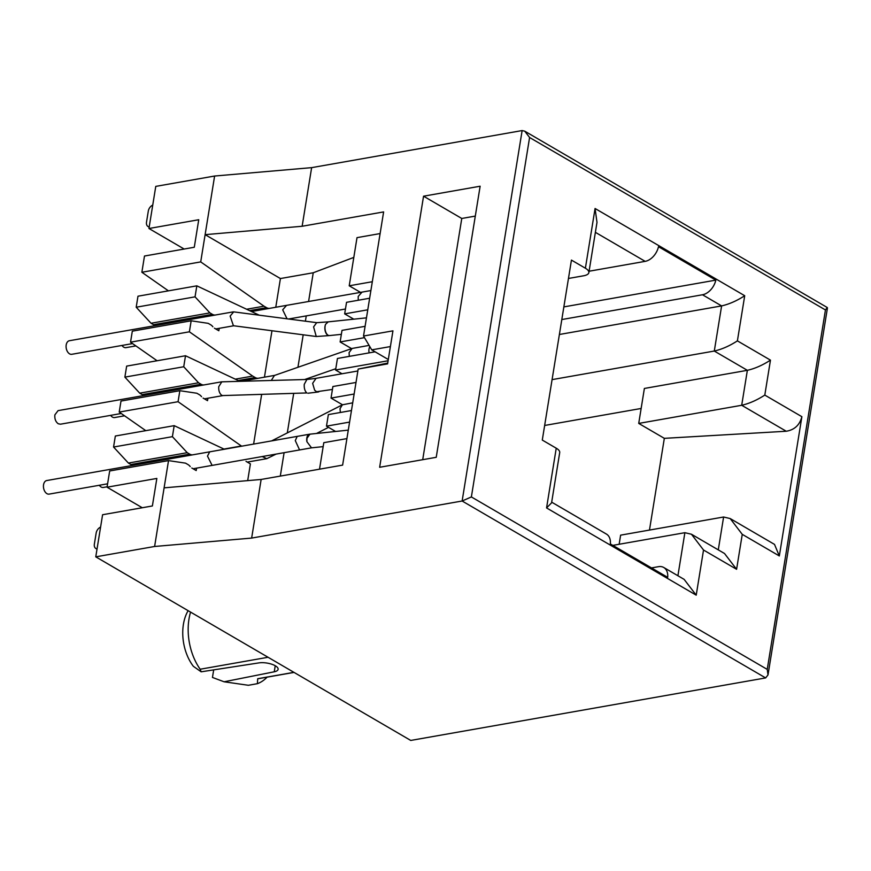 <?xml version="1.0" encoding="UTF-8"?>
<svg xmlns="http://www.w3.org/2000/svg" width="871" height="871" viewBox="0 0 871 871"><rect width="100%" height="100%" fill="white"/><g stroke="black" fill="none" stroke-linecap="round" stroke-linejoin="round"><path stroke-width="1.31" d="M190.564 612.095A47.927 30.746 80 0 0 188.985 619.031A47.927 30.746 80 0 0 200.178 669.233L268.061 657.267M293.919 672.336L257.718 678.716L257.402 683.681L248.355 685.281L224.097 681.786L212.459 677.442L213.689 669.875M257.402 683.681A53.022 34.013 80 0 0 267.103 677.148M184.173 249.041L148.952 228.507L155.767 186.394L214.614 176.029L311.633 167.646L522.132 130.563L524.756 131.183L529.59 137.498L825.447 309.956L827.254 307.517L524.756 131.183M311.633 167.646L302.139 226.264L383.621 211.914L363.523 336.032L392.941 330.849L387.595 363.882L358.177 369.064L342.619 465.114L261.137 479.464L164.107 487.847L168.528 460.607L109.681 470.971L107.046 487.205L156.845 478.44L152.381 505.964L102.593 514.728L95.766 556.841L410.742 740.437L765.642 677.921L768.004 674.938L767.231 669.385L825.447 309.956M107.046 487.205L142.267 507.739M133.655 465.234A6.892 4.42 80 0 0 133.285 465.201L192.132 454.836A9.646 6.184 -100 0 1 189.726 454.139L130.879 464.504A9.646 6.184 80 0 0 133.285 465.201M130.879 464.504L128.396 463.056L113.557 447.03L172.404 436.665L174.189 425.658L115.342 436.023L113.557 447.03M119.218 412.081L178.065 401.705L179.851 390.698L120.993 401.063L119.218 412.081L145.784 430.655M144.978 395.325A6.892 4.42 80 0 0 144.608 395.303L203.455 384.938A9.646 6.184 -100 0 1 201.049 384.242L142.202 394.607A9.646 6.184 80 0 0 144.608 395.303M142.202 394.607L139.719 393.159L124.88 377.121L183.727 366.756L198.566 382.783L201.049 384.242M239.906 381.335L185.512 355.749L126.654 366.114L124.88 377.121M130.541 342.172L189.388 331.807L191.163 320.8L132.316 331.165L130.541 342.172L157.107 360.757M156.29 325.416A6.892 4.42 80 0 0 155.931 325.395L214.778 315.03A9.646 6.184 -100 0 1 212.372 314.333L153.525 324.698A9.646 6.184 80 0 0 155.931 325.395M153.525 324.698L151.042 323.25L136.203 307.223L195.05 296.848L209.889 312.885L212.372 314.333M259.253 315.193L196.824 285.84L137.977 296.205L136.203 307.223M148.952 228.507L198.74 219.732L194.287 247.255L144.488 256.03L141.864 272.264L168.43 290.849M436.229 457.308L379.647 467.281L423.556 196.193L480.139 186.22L436.229 457.308M261.137 479.464L251.643 538.082L462.131 501.01L471.374 496.938L767.231 669.385M214.614 176.029L205.121 234.658L302.139 226.264M141.864 272.264L200.711 261.899L264.022 306.189L246.613 309.249M353.811 257.402L313.244 272.765L280.418 278.546L205.121 234.658L200.711 261.899M224.097 681.786L274.256 671.791A11.987 4.388 9.2 0 0 278.121 669.309A11.987 4.388 9.2 0 0 271.785 664.235A11.987 4.388 9.2 0 0 258.97 662.885L201.147 671.813L200.178 669.233M152.741 205.11A5.988 4.039 -59.8 0 0 148.299 211.12L146.513 222.127A5.988 4.039 120.2 0 0 148.026 226.504L149.159 227.168M149.213 226.874A5.988 4.039 120.2 0 1 148.026 226.504M351.601 348.629L340.125 341.944L364.481 337.654M342.009 373.768L335.575 370.012L337.447 358.46L375.107 351.819M353.778 319.178L344.666 313.876L367.769 309.804M340.125 341.944L341.998 330.381L365.101 326.32M380.115 233.57L357.012 237.641L349.217 285.797L372.32 281.725M349.217 285.797L360.507 292.384M344.666 313.876L346.538 302.313L369.642 298.241M358.177 369.064L387.726 363.087M342.477 404.765L331.034 398.091L332.896 386.528L355.999 382.456M335.575 370.012L388.096 360.757M388.303 359.516L371.743 349.859L390.404 346.571M335.596 431.472L326.483 426.159L328.356 414.596L351.459 410.535M331.034 398.091L354.127 394.019M319.515 469.186L323.805 442.675L346.908 438.603M326.483 426.159L349.587 422.087M641.143 408.466L544.658 425.462M649.472 530.069L664.333 438.342L638.726 423.415L741.7 405.276L786.252 431.243L664.333 438.342M100.579 527.107A5.988 4.039 -59.8 0 0 96.148 533.117L94.362 544.125A5.988 4.039 120.2 0 0 95.875 548.512L97.008 549.166M97.062 548.882A5.988 4.039 120.2 0 1 95.875 548.512M95.766 556.841L154.613 546.476L251.643 538.082M224.359 449.251L174.189 425.658M178.065 401.705L241.376 445.996L223.967 449.066M189.388 331.807L252.699 376.087L235.29 379.157M568.469 278.459L583.635 275.78A14.981 5.476 9.2 0 0 588.861 272.612A14.981 5.476 9.2 0 0 585.388 268.224L571.441 260.091L542.285 440.073L556.242 448.206A14.981 5.476 -170.8 0 1 559.705 452.593L551.572 502.839L546.563 507.935L556.242 448.206M585.388 268.224L595.067 208.496L744.716 295.726L737.399 340.866L770.465 360.137L764.803 395.086L801.886 416.697L779.327 555.959L742.255 534.348L730.181 518.561L723.605 517.004L718.281 549.884M422.707 459.692L461.772 218.469L423.556 196.193M475.294 216.095L461.772 218.469M363.523 336.032L371.743 349.859M164.107 487.847L154.613 546.476M188.136 610.68A38.945 24.976 -100 0 0 193.351 666.304L201.147 671.813M257.718 678.716A47.927 30.746 80 0 0 259.569 678.476L294.039 672.412M313.244 272.765L308.584 301.497M306.254 315.901L305.394 321.192M303.195 334.802L297.936 367.29M293.669 393.627L287.299 432.909M284.098 452.691L280.31 476.089M552.083 379.625L714.296 351.046L747.362 370.317L644.377 388.455L638.726 423.415M801.886 416.697C799.687 425.048 794.483 429.893 786.252 431.243M730.181 518.561L774.504 544.397L779.327 555.959M723.605 517.004L620.62 535.153L619.15 544.266M612.836 545.377L684.878 532.693L677.91 575.742M172.404 436.665L187.243 452.691L189.726 454.139M196.585 468.13L196.193 470.558L191.794 467.999M168.528 460.607L185.556 463.154L188.038 464.602A9.646 6.184 -100 0 1 190.226 466.584M247.691 480.629L250.402 463.905L246.003 461.347M253.613 444.079L261.638 394.519M185.512 355.749L183.727 366.756M207.908 398.232L207.516 400.66L203.117 398.091M179.851 390.698L196.868 393.246L199.361 394.694A9.646 6.184 -100 0 1 201.549 396.675M252.699 376.087L255.181 377.535A10.223 6.554 80 0 0 257.685 378.275A6.892 4.42 -100 0 1 258.023 378.297M264.446 377.176L271.97 330.74M196.824 285.84L195.05 296.848M219.231 328.323L218.839 330.751L214.44 328.193M191.163 320.8L208.191 323.337L210.684 324.785A9.646 6.184 -100 0 1 212.872 326.777M264.022 306.189L266.504 307.637A10.223 6.554 80 0 0 269.008 308.378A6.892 4.42 -100 0 1 269.346 308.399M275.769 307.267L280.418 278.546M691.454 534.239L724.52 553.51L736.594 569.296L703.528 550.026L691.454 534.239L684.878 532.693M764.803 395.086C756.975 400.148 749.278 403.545 741.7 405.276L747.362 370.317C754.939 368.596 762.637 365.199 770.465 360.137M737.399 340.866C729.571 345.929 721.874 349.325 714.296 351.046L721.613 305.906L559.389 334.486M744.716 295.726C736.888 300.789 729.19 304.186 721.613 305.906L702.494 294.768A14.981 10.104 -59.8 0 0 715.831 280.124L563.864 306.897M595.383 232.328L645.161 261.354A14.981 10.104 -59.8 0 0 658.498 246.7L715.831 280.124M595.067 208.496L596.994 222.366L588.861 272.612M551.681 502.164L606.434 534.086A14.981 10.104 -59.8 0 1 610.353 543.94L667.687 577.353A14.981 10.104 -59.8 0 0 663.778 567.5A14.981 10.104 -59.8 0 0 658.454 566.683L651.486 567.914M703.528 550.026L696.212 595.165L684.138 579.378L663.778 567.5M561.806 319.548L702.494 294.768M645.161 261.354L589.079 271.229M187.243 452.691L128.396 463.056M198.566 382.783L139.719 393.159M209.889 312.885L151.042 323.25M340.365 412.484L340.017 408.662L342.39 404.808L352.701 402.838M99.327 485.267A6.892 4.42 80 0 0 103.344 487.455L107.111 486.791M276.063 454.107L266.82 458.658L262.193 456.556M271.284 380.464L274.419 375.466L352.134 348.444L369.097 345.406M349.304 356.37L349.097 352.592L352.134 348.444M110.65 415.358A6.892 4.42 80 0 0 114.667 417.547L124.553 415.805M287.049 318.808L282.683 309.815L286.57 305.362L370.894 290.555M358.242 300.255L358.199 296.445L362.053 292.101M121.973 345.46A6.892 4.42 80 0 0 125.99 347.638L135.876 345.907M316.064 378.341L312.635 383.338L314.649 390.208L316.609 391.732L332.428 389.446M306.897 379.473L304.251 384.34C304.012 388.226 304.872 391.09 306.81 392.941L223.052 395.565M222.802 395.597L221.702 395.292C219.492 393.431 218.512 390.567 218.741 386.702L221.8 381.836M221.408 381.857L58.074 410.633L54.873 414.857C54.514 418.853 55.635 421.814 58.237 423.752L60.458 424.199L121.243 413.496M318.862 391.83L316.609 391.732M348.28 430.132L309.945 434.161L306.93 438.353L306.897 441.684L311.524 447.836L212.11 465.397L207.483 456.121L209.715 451.831L46.751 480.542A6.892 4.42 80 0 0 43.55 484.755A6.892 4.42 80 0 0 49.146 494.107L107.601 483.808M209.715 451.831L297.196 436.382L295.291 440.617L299.591 449.959M306.897 441.684A6.892 3.832 -100 0 1 306.777 438.374A6.892 3.832 -100 0 1 309.466 434.226A6.892 3.832 -100 0 1 309.651 434.204M329.456 335.585A6.892 3.963 -94.1 0 1 329.347 335.596L316.26 336.5L233.417 325.732L230.14 316.075L233.689 311.872L316.826 322.673M233.101 311.894L69.397 340.724A6.892 4.42 80 0 0 66.196 344.949A6.892 4.42 80 0 0 71.781 354.301L132.566 343.588M316.26 336.5L313.582 326.897L316.663 322.684L328.247 321.856L325.602 324.273A6.892 3.822 84 0 0 325.123 326.07A6.892 3.822 84 0 0 329.565 335.575L341.356 334.344M329.347 335.596A6.892 3.963 -94.1 0 1 325.057 326.07A6.892 3.963 -94.1 0 1 325.602 324.273M765.642 677.921L462.131 501.01L522.132 130.563M742.255 534.348L736.594 569.296M696.212 595.165L546.563 507.935M529.59 137.498L471.374 496.938M275.236 665.727L274.256 671.791M255.181 377.535L238.208 380.529M266.504 307.637L249.531 310.62M240.45 381.313L257.685 378.275M251.36 311.48L269.008 308.378M369.13 352.875A6.892 4.42 -100 0 1 368.999 349.086A6.892 4.42 -100 0 1 369.837 346.658M827.45 307.92L768.004 674.938M342.39 404.808L271.632 440.9M247.299 462.098L266.82 458.658M328.53 427.345L316.532 433.464M241.006 381.302L274.703 375.368M304.654 379.538L335.781 368.716M251.479 311.546L286.57 305.362M288.954 318.938L345.46 309.009M315.944 378.352L357.861 370.97M315.705 378.417L306.766 379.484M306.832 379.484L221.659 381.836M318.198 391.994L307.909 393.235M222.932 395.586L204.413 398.842M309.466 434.226L297.196 436.382M212.11 465.397L193.09 468.75M323.163 446.627L311.383 447.857M366.462 317.85L328.204 321.856M233.711 325.776L215.736 328.944"/></g></svg>
